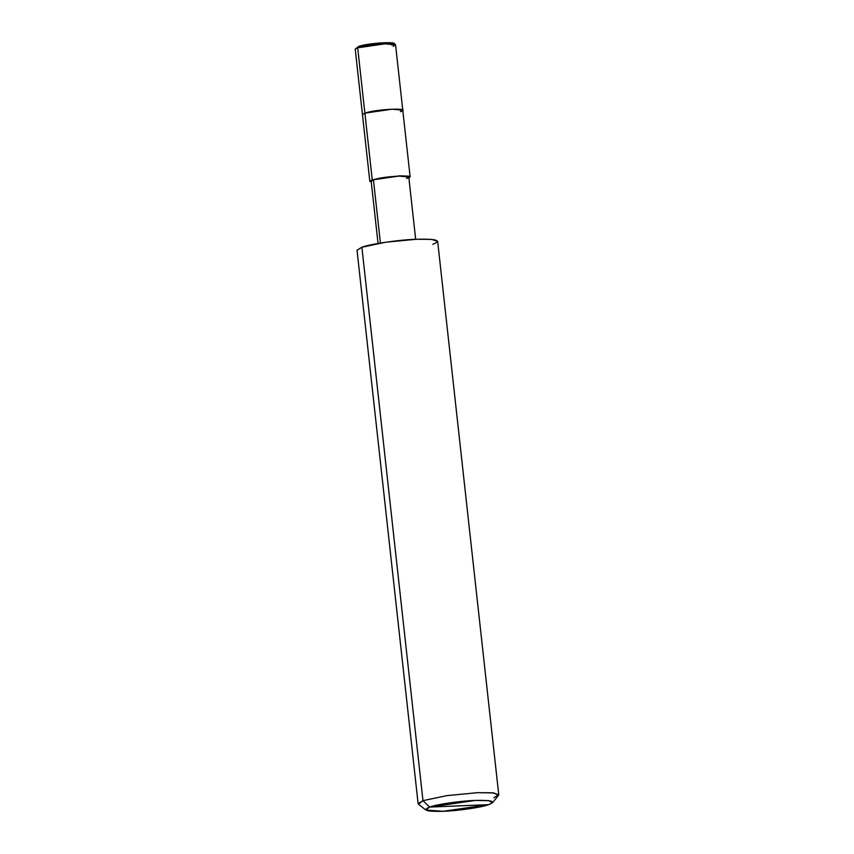 <?xml version="1.0" encoding="UTF-8"?>
<svg xmlns="http://www.w3.org/2000/svg" width="854" height="854" viewBox="0 0 854 854"><rect width="100%" height="100%" fill="white"/><g stroke="black" fill="none" stroke-linecap="round" stroke-linejoin="round"><path stroke-width="1.28" d="M391.805 45.07C404.262 41.099 369.344 42.54 358.712 46.426L357.677 47.803L364.882 113.144C376.283 108.981 413.688 107.444 400.345 111.693L402.778 110.198L392.21 109.163L364.882 113.144L362.459 114.649L364.882 113.144L357.677 47.803L355.371 48.977L358.712 46.426L356.716 48.166M400.345 111.693C413.688 107.444 376.283 108.981 364.882 113.144L372.248 179.82L369.825 181.326L355.243 49.297L358.712 46.426L384.215 42.7L393.897 43.394L393.875 44.056M393.139 46.351L395.37 44.557L384.994 43.821L357.677 47.803L384.994 43.821L395.562 44.856L410.133 176.874L399.576 175.839L372.248 179.82L373.433 179.778L373.678 182.041M432.797 244.319C442.116 240.476 436.693 238.789 416.528 239.259C399.843 239.686 369.793 244.073 361.882 247.233L422.976 800.657L429.626 807.073C436.213 804.447 461.256 800.785 475.166 800.433C491.968 800.049 496.494 801.458 488.723 804.649L429.626 807.073L425.9 810.062L443.183 811.3L488.723 804.649C482.136 807.286 457.093 810.948 443.183 811.3C426.381 811.684 421.865 810.275 429.626 807.073L488.723 804.649L492.566 802.707L488.669 800.646L475.166 800.433L429.626 807.073L422.976 800.657L418.118 803.646L357.025 250.222L361.882 247.233L362.416 252.09M369.825 181.326L371.266 182.073L372.248 179.82L364.882 113.144L392.21 109.163L402.778 110.198M378.044 243.443L371.17 181.176L373.433 179.778L380.414 243.038L373.433 179.778L372.248 179.82L399.576 175.839L408.767 176.137L408.895 177.92L410.133 176.874M425.9 810.062L418.503 804.233L422.976 800.657L361.882 247.233L385.837 242.194L416.528 239.259L431.43 239.376L437.654 241.33L498.757 794.743L492.534 792.8L477.632 792.672L446.93 795.618L422.976 800.657L446.93 795.618L477.632 792.672L493.825 792.939L498.512 795.405L492.566 802.707M406.525 178.422C418.983 174.462 384.065 175.892 373.433 179.778L398.935 176.052L408.788 177.024L415.663 239.291M493.9 797.743L498.757 794.743M393.897 43.394L395.37 44.557"/></g></svg>
